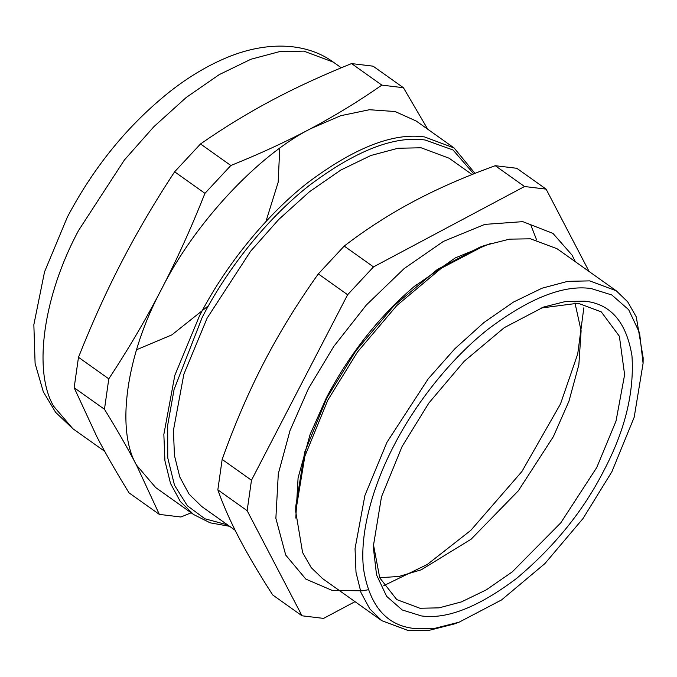 <?xml version="1.0" encoding="UTF-8"?>
<svg xmlns="http://www.w3.org/2000/svg" width="677" height="677" viewBox="0 0 677 677"><rect width="100%" height="100%" fill="white"/><g stroke="black" fill="none" stroke-linecap="round" stroke-linejoin="round"><path stroke-width="1.02" d="M193.58 514.512L155.702 487.584L136.483 465.091C115.657 429.607 126.32 354.596 161.448 289.341C194.113 223.791 257.92 155.168 310.921 128.562L340.734 115.699L369.397 109.733L395.08 111.527L416.211 121.031L454.089 147.958L424.547 136.94C393.117 132.447 353.936 147.891 307.011 183.255C262.558 218.256 222.538 270.656 199.326 316.261L174.81 375.363L163.851 434.456L164.926 460.809L170.519 483.437L180.294 501.479L193.58 514.512L210.175 522.83L229.571 526.3M235.105 530.226L201.67 506.464L189.052 494.092L179.769 476.947L174.446 455.452L173.43 430.411L183.839 374.279L207.128 318.131L250.651 251.184L278.763 219.45L309.423 191.777L340.768 170.079L370.835 155.498L397.966 148.263L421.094 147.772L449.156 158.24L472.072 174.522M159.34 514.402L129.028 492.856C116.478 472.487 105.807 453.886 97.023 437.046L74.157 387.735L104.47 409.28C117.028 429.65 127.691 448.25 136.483 465.091L159.34 514.402L180.911 517L191.168 512.794M74.157 387.735L78.481 357.295L108.794 378.841L104.47 409.28M78.481 357.295C92.08 323.005 106.577 291.008 121.987 261.297C137.389 231.585 154.931 201.746 174.632 171.797L204.945 193.343C191.354 227.633 176.849 259.63 161.448 289.341C146.046 319.053 128.495 348.892 108.794 378.841M174.632 171.797L200.519 143.956C223.622 127.868 247.266 113.389 271.46 100.518C295.654 87.638 322.345 75.333 351.541 63.579L373.112 66.177L403.424 87.722L381.862 85.124C358.759 101.211 335.115 115.691 310.921 128.562C286.726 141.434 260.036 153.747 230.84 165.501L204.945 193.343M351.541 63.579L381.862 85.124M200.519 143.956L230.84 165.501M427.754 129.239L403.424 87.722M272.713 594.973C259.113 573.901 247.9 554.903 239.074 538.003C230.248 521.104 223.173 505.05 217.842 489.852L222.166 459.412C234.623 424.471 248.577 392.076 264.038 362.254C279.499 332.432 297.592 302.983 318.317 273.914L344.212 246.073C366.13 229.266 389.233 214.397 413.512 201.475C437.799 188.553 465.04 176.629 495.234 165.704L516.796 168.294L546.102 189.12L524.531 186.522L373.509 266.899L347.623 294.74L251.472 480.238L247.147 510.678L302.018 615.799L272.713 594.973M247.147 510.678L217.842 489.852M251.472 480.238L222.166 459.412M347.623 294.74L318.317 273.914M373.509 266.899L344.212 246.073M524.531 186.522L495.234 165.704M302.018 615.799L323.581 618.397L355.027 601.658M589.092 271.485L546.102 189.12M540.965 308.035L578.09 303.22L601.278 311.869L619.379 336.257L624.617 374.711L616.019 421.094L596.767 467.494L560.801 522.813L512.235 571.896L486.34 589.828L461.494 601.878L439.077 607.853L419.968 608.259L396.781 599.61L379.738 577.836L373.323 543.91M584.547 301.163C610.569 303.719 626.377 321.947 631.971 355.84C634.374 392.271 624.998 430.547 603.825 470.667C583.354 510.881 554.277 546.788 516.602 578.403C478.597 607.049 446.854 619.557 421.399 615.926L402.206 609.96L386.618 596.327L376.539 574.866L373.264 546.72L381.498 496.8L402.121 446.422L428.863 403.027L464.177 361.29L504.289 327.651L543.597 307.053L565.667 301.468L584.547 301.163M591.097 288.537L611.83 294.977L628.671 309.711L639.562 332.889L643.091 363.295L634.197 417.218L611.923 471.641L583.041 518.514L544.883 563.602L501.547 599.94L459.099 622.188L435.252 628.222L414.849 628.552C386.745 625.793 369.667 606.11 363.625 569.501C359.174 533.662 373.01 485.274 394.022 445.449C414.341 405.54 449.35 359.69 488.252 329.073C529.312 298.125 563.594 284.611 591.097 288.537M459.099 622.188L453.895 624.067L429.37 630.27L408.383 630.609L381.794 620.691L369.845 608.962L361.044 592.722L356.009 572.361L355.044 548.641L364.903 495.462L386.965 442.267L428.202 378.849L454.834 348.773L483.886 322.565L513.572 302.01L542.057 288.19L567.766 281.344L589.667 280.879L616.256 290.788L627.672 301.807L636.278 316.904L643.15 357.769L643.091 363.295M381.794 620.691L322.607 578.623L311.192 567.605L302.594 552.517L295.722 511.651L304.87 456.188L327.778 400.2L357.49 351.989L396.739 305.615L441.302 268.244L484.977 245.353L509.502 239.15L530.48 238.812L557.069 248.73L616.256 290.788M295.722 511.651L295.773 506.125L304.675 452.202L326.949 397.771L355.831 350.898L393.989 305.809L437.317 269.48L479.773 247.223L484.977 245.353M413.334 287.226L455.291 257.903L491.062 243.314M295.798 518.066L298.083 477.911L310.074 434.532L326.542 397.484M368.119 589.785L362.271 590.801L332.212 590.429L305.826 579.106L285.719 555.072L275.869 518.362L278.306 473.765L290.027 430.555L308.475 388.564L333.719 346.514L366.342 305.014L404.144 268.583L443.469 241.367L484.842 224.383L522.788 221.65L552.94 233.379L572.065 255.119L575.34 261.711M530.878 225.119L536.573 239.827M574.968 302.924L581.111 330.765L578.86 364.725L568.951 401.199L553.363 436.648L518.362 490.757L471.124 539.205L421.28 569.789L398.939 576.466L379.679 577.709M227.624 524.912L204.945 518.794L187.334 505.744L174.505 485.24L167.752 457.889L167.676 425.207L174.099 389.377L202.144 317.53C225.128 272.382 264.749 220.507 308.754 185.862C355.213 150.844 394.006 135.561 425.122 140.004L453.031 149.989L473.748 173.862M104.698 451.339L72.837 428.702L53.618 406.2C32.801 370.725 43.455 295.705 78.583 230.451L124.399 159.984L153.992 126.574L186.268 97.446L219.255 74.605L250.905 59.254L279.466 51.647L303.804 51.122L333.346 62.14L341.284 67.785M474.983 173.371L454.089 147.958M383.791 585.639L427.272 564.491L470.828 530.345L521.916 471.505L560.514 403.89L577.718 353.953L583.828 307.84M310.074 434.532L326.509 397.568C350.204 352.666 380.322 314.898 416.863 284.264M72.837 428.702L55.632 412.344L43.311 391.805L35.102 363.464L33.85 324.698L44.53 271.892L67.319 217.173C93.883 166.787 128.105 124.906 169.995 91.513C187.656 77.686 205.546 66.82 223.664 58.933C263.675 41.255 305.048 41.432 333.346 62.14M279.745 148.238L278.171 182.265L265.892 221.624M208.584 305.606L171.873 334.878L136.526 349.764"/></g></svg>
